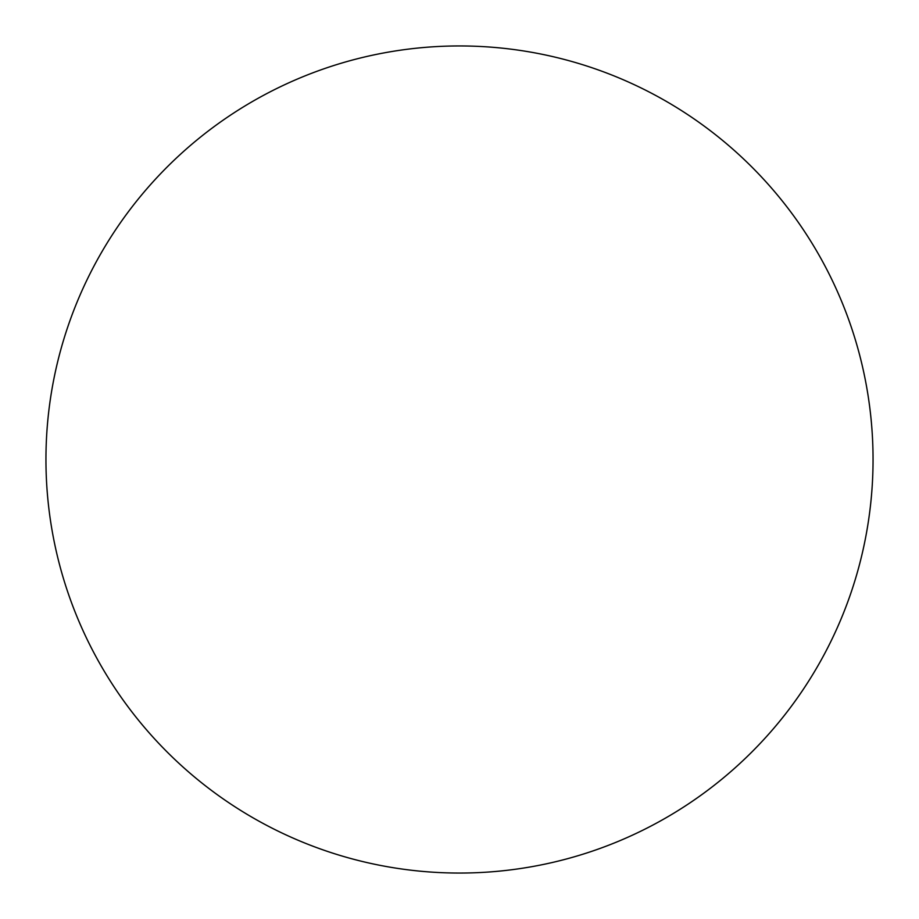 <?xml version="1.0" encoding="UTF-8"?>
<svg xmlns="http://www.w3.org/2000/svg" width="919" height="919" viewBox="0 0 919 919"><rect width="100%" height="100%" fill="white"/><g stroke="black" fill="none" stroke-linecap="round" stroke-linejoin="round"><path stroke-width="1.38" d="M45.95 459.5A413.55 413.55 0 0 1 459.5 45.95A413.55 413.55 0 0 1 873.05 459.5A413.55 413.55 0 0 1 459.5 873.05A413.55 413.55 0 0 1 45.95 459.5C45.95 486.656 48.604 513.549 53.899 540.177C59.195 566.816 67.041 592.675 77.426 617.763C87.822 642.841 100.562 666.677 115.645 689.261C130.728 711.834 147.879 732.719 167.074 751.926C186.281 771.121 207.166 788.272 229.739 803.355C252.323 818.438 276.159 831.178 301.237 841.574C326.325 851.959 352.184 859.805 378.823 865.101C405.451 870.396 432.344 873.05 459.5 873.05C486.656 873.05 513.549 870.396 540.177 865.101C566.816 859.805 592.675 851.959 617.763 841.574C642.841 831.178 666.677 818.438 689.261 803.355C711.834 788.272 732.719 771.121 751.926 751.926C771.121 732.719 788.272 711.834 803.355 689.261C818.438 666.677 831.178 642.841 841.574 617.763C851.959 592.675 859.805 566.816 865.101 540.177C870.396 513.549 873.05 486.656 873.05 459.5C873.05 432.344 870.396 405.451 865.101 378.823C859.805 352.184 851.959 326.325 841.574 301.237C831.178 276.159 818.438 252.323 803.355 229.739C788.272 207.166 771.121 186.281 751.926 167.074C732.719 147.879 711.834 130.728 689.261 115.645C666.677 100.562 642.841 87.822 617.763 77.426C592.675 67.041 566.816 59.195 540.177 53.899C513.549 48.604 486.656 45.95 459.5 45.95C432.344 45.95 405.451 48.604 378.823 53.899C352.184 59.195 326.325 67.041 301.237 77.426C276.159 87.822 252.323 100.562 229.739 115.645C207.166 130.728 186.281 147.879 167.074 167.074C147.879 186.281 130.728 207.166 115.645 229.739C100.562 252.323 87.822 276.159 77.426 301.237C67.041 326.325 59.195 352.184 53.899 378.823C48.604 405.451 45.95 432.344 45.95 459.5M803.355 229.739C788.272 207.166 771.121 186.281 751.926 167.074C732.719 147.879 711.834 130.728 689.261 115.645M229.739 115.645C207.166 130.728 186.281 147.879 167.074 167.074C147.879 186.281 130.728 207.166 115.645 229.739M115.645 689.261C130.728 711.834 147.879 732.719 167.074 751.926C186.281 771.121 207.166 788.272 229.739 803.355M689.261 803.355C711.834 788.272 732.719 771.121 751.926 751.926C771.121 732.719 788.272 711.834 803.355 689.261"/></g></svg>
